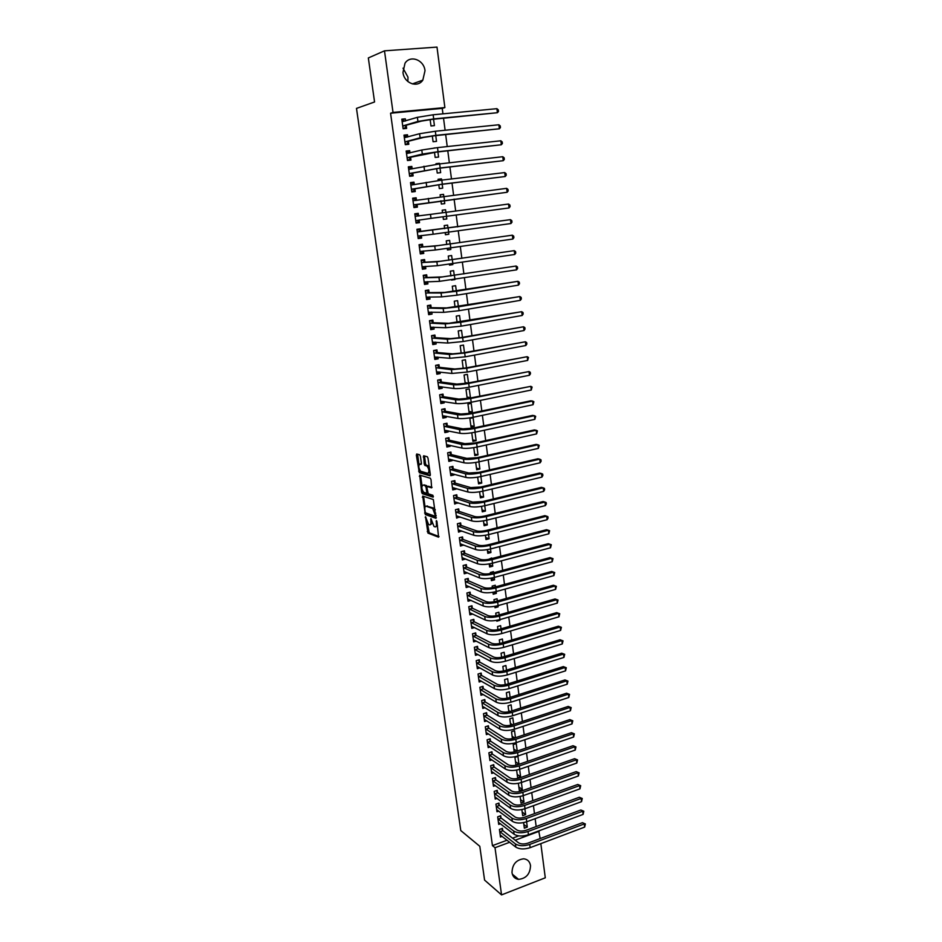 <?xml version="1.0" encoding="UTF-8"?>
<svg xmlns="http://www.w3.org/2000/svg" width="942" height="942" viewBox="0 0 942 942"><rect width="100%" height="100%" fill="white"/><g stroke="black" fill="none" stroke-linecap="round" stroke-linejoin="round"><path stroke-width="1.41" d="M425.49 516.675L427.951 533.101L438.583 537.187L436.958 521.68L436.405 520.573L436.382 523.246C436.641 525.824 436.205 527.037 435.098 526.872L434.003 526.448L430.953 518.63L430.883 521.244C431.142 523.811 430.718 525.012 429.623 524.859L428.563 524.435L425.49 516.675M403.035 68.177L407.98 77.15L407.874 81.554M425.007 70.721L422.817 80.141C417.459 88.312 404.036 83.226 402.976 72.463L405.001 63.232C410.335 54.683 424.03 59.899 425.007 70.721M530.511 865.557C530.205 873.905 526.237 878.509 518.583 879.369C514.909 878.862 512.719 876.625 512.001 872.669C512.248 864.45 516.145 859.834 523.67 858.798C527.496 859.234 529.781 861.483 530.511 865.557M420.403 456.269L419.626 454.75L416.717 453.997L416.34 455.21L419.308 472.707L429.929 475.781L430.329 474.568L428.021 458.248L427.338 456.752L423.629 455.775L424.218 463.947L424.913 465.442L427.044 466.078C429.234 469.363 429.493 471.789 427.821 473.331L420.662 471.247C418.507 468.021 418.248 465.631 419.861 464.076L421.003 464.382L421.392 463.181L420.403 456.269M442.952 113.841L442.245 108.377L390.565 113.228L492.442 845.645L495.009 847.729L509.669 842.266M390.565 113.228L393.026 112.428L384.489 50.833L436.994 47.1L444.883 107.576L393.026 112.428M540.826 843.632L545.288 877.803L501.556 894.9L484.577 880.099L479.796 846.293L460.768 830.55L356.488 108.401L374.563 101.971L368.334 57.945L384.489 50.833M501.556 894.9L495.009 847.729M422.723 496.081L425.289 514.532L435.922 518.312L433.344 499.554L422.723 496.081M421.616 492.195L419.732 475.109L430.353 478.23L431.047 479.737L431.624 487.874L427.315 486.543L426.914 487.732L428.269 493.796L432.896 495.292L433.108 497.176L422.31 493.69L421.616 492.195L422.793 491.241M407.804 136.967L407.497 134.777L403.988 135.13L405.296 144.679L408.804 144.303L408.451 141.736M432.319 136.013L433.084 141.736L436.511 141.382L435.757 135.636M412.16 168.842L411.831 166.44L408.345 166.84L409.64 176.284L413.126 175.883L412.773 173.328M436.641 168.559L437.241 173.045L440.656 172.645L440.055 168.159M439.502 163.932L439.419 163.296L436.04 164.038M436.087 164.355L435.993 163.684L439.419 163.296M416.47 200.316L416.128 197.785L412.655 198.22L413.95 207.581L417.4 207.134L417.059 204.602M440.927 200.776L441.362 204.049L444.754 203.613L444.318 200.34M443.776 196.266L443.529 194.358L440.149 194.923M440.385 196.701L440.126 194.782L443.529 194.358M420.709 231.332L420.368 228.824L416.929 229.295L418.201 238.561L421.639 238.079L421.298 235.571M445.177 232.709L445.448 234.735L448.816 234.264L448.545 232.238M448.015 228.223L447.591 225.103L444.224 225.562L444.636 228.694M424.913 262.029L424.583 259.545L421.156 260.063L422.416 269.224L425.831 268.705L425.513 266.362M449.381 264.361L449.487 265.126L452.831 264.608L452.725 263.878M452.195 259.792L451.63 255.541L448.274 256.036L448.839 260.286M429.081 292.432L428.74 289.971L425.348 290.513L426.596 299.591L429.988 299.038L429.693 296.93M456.328 291.043L455.622 285.685L452.29 286.215L452.996 291.561M433.202 322.529L432.861 320.092L429.493 320.669L430.73 329.665L434.097 329.076L433.838 327.204M460.426 321.976L459.566 315.535L456.258 316.1L457.117 322.517M437.276 352.332L436.947 349.929L433.591 350.53L434.815 359.432L438.16 358.82L437.936 357.171M464.477 352.591L463.488 345.09L460.191 345.69L461.191 353.168M441.315 381.851L440.986 379.461L437.653 380.109L438.866 388.916L442.198 388.269L441.998 386.844M468.492 382.899L467.362 374.363L464.088 374.998L465.218 383.512M445.319 411.077L444.989 408.71L441.68 409.393L442.881 418.118L446.19 417.436L446.025 416.223M472.342 412.007L471.2 403.364L467.95 404.024L469.104 412.678L472.342 412.007L468.928 411.418M449.275 440.02L448.957 437.677L445.672 438.383L446.861 447.038L450.146 446.32L450.005 445.319M471.777 432.802L472.908 441.339L476.134 440.644L475.015 432.213M453.208 468.692L452.89 466.372L449.617 467.114L450.794 475.675L454.056 474.921L453.95 474.144M475.722 462.451L476.687 469.74L479.89 468.998L478.936 461.839M457.094 497.082L456.776 494.785L453.526 495.551L454.692 504.041L457.859 502.675M479.619 491.795L480.42 497.859L483.611 497.093L482.822 491.171M460.944 525.2L460.626 522.928L457.4 523.728L458.554 532.136L461.721 530.947M483.482 520.855L484.129 525.718L487.297 524.929L486.673 520.208M464.747 553.06L464.441 550.811L461.239 551.635L462.381 559.96L465.56 558.947M487.308 549.622L487.803 553.319L490.947 552.495L490.476 548.962M489.864 544.346L486.708 545.1M468.527 580.649L468.221 578.423L465.03 579.283L466.172 587.525L469.328 586.666M491.1 578.117L491.43 580.649L494.562 579.801L494.244 577.446M493.632 572.783L493.478 571.641L490.346 572.477L490.488 573.548M472.272 607.99L471.966 605.777L468.798 606.672L469.917 614.832L472.825 614.007M494.844 606.342L495.033 607.743L498.141 606.86L497.977 605.647M497.352 600.937L497.07 598.771L493.961 599.642L494.232 601.726M475.981 635.073L475.675 632.883L472.531 633.789L473.638 641.879L476.334 641.09M498.565 634.284L501.674 633.577M501.05 628.82L500.626 625.653L497.529 626.548L497.941 629.633M479.655 661.896L479.348 659.73L476.216 660.672L477.323 668.69L479.831 667.925M504.7 656.433L504.158 652.288L501.073 653.206L501.615 657.281M483.293 688.484L482.999 686.329L479.878 687.295L480.973 695.243L483.317 694.501M508.327 683.786L507.644 678.676L504.594 679.629L505.253 684.657M486.896 714.813L486.602 712.682L483.505 713.683L484.588 721.548L486.778 720.842M511.906 710.88L511.106 704.828L508.068 705.805L508.868 711.775M490.464 740.907L490.181 738.799L487.096 739.823L488.168 747.618L490.229 746.924M515.462 737.727L514.544 730.745L511.518 731.734L512.436 738.634M494.008 766.764L493.714 764.68L490.664 765.716L491.724 773.441L493.667 772.77M518.948 764.08L517.935 756.414L514.933 757.439L515.957 765.104L518.948 764.08L515.51 761.795M497.506 792.387L497.223 790.314L494.185 791.386L495.233 799.04L497.082 798.392M518.371 783.308L519.336 790.503L522.315 789.455L521.397 782.519M500.991 817.774L500.708 815.725L497.682 816.82L498.718 824.403L500.473 823.767M521.868 809.578L522.68 815.678L525.648 814.606L524.871 808.778M492.442 845.645L507.055 840.217M512.566 838.18L518.748 835.884M536.175 826.558L535.138 818.68M534.479 813.629L533.443 805.681M532.783 800.653L531.735 792.611M531.076 787.606L530.016 779.493M529.369 774.501L528.285 766.305M527.638 761.336L526.554 753.058M525.907 748.113L524.812 739.741M524.176 734.819L523.069 726.376M522.421 721.466L521.315 712.941M520.679 708.054L519.548 699.435M518.912 694.572L517.77 685.87M517.134 681.031L515.992 672.247M515.356 667.431L514.202 658.552M513.567 653.76L512.401 644.787M511.777 640.018L510.588 630.963M509.975 626.218L508.774 617.069M508.162 612.347L506.949 603.115M506.337 598.417L505.112 589.091M504.5 584.417L503.275 574.997M502.663 570.346L501.415 560.831M500.814 556.204L499.554 546.607M498.954 542.003L497.682 532.301M497.093 527.72L495.81 517.935M495.209 513.378L493.914 503.487M493.325 498.966L492.018 488.98M491.43 484.482L490.111 474.391M489.534 469.928L488.192 459.743M487.615 455.292L486.272 445.013M485.695 440.597L484.329 430.211M483.764 425.819L482.386 415.34M481.821 410.971L480.432 400.385M479.867 396.052L478.465 385.36M477.9 381.051L476.499 370.265M475.934 365.991L474.509 355.087M473.956 350.836L472.519 339.838M471.966 335.623L470.505 324.507M469.964 320.315L468.492 309.106M467.95 304.937L466.467 293.621M465.925 289.488L464.43 278.055M463.9 273.957L462.392 262.418M461.851 258.344L460.332 246.686M459.802 242.659L458.259 230.884M457.741 226.881L456.187 215M455.669 211.02L454.103 199.092M453.573 195.029L452.019 183.089M451.477 178.956L449.911 167.017M449.358 162.813L447.791 150.85M447.238 146.575L445.672 134.612M445.107 130.255L443.541 118.28M523.599 822.625L524.341 828.183L527.296 827.1L526.602 821.813M502.71 830.385L502.427 828.348L499.413 829.443L500.461 837.002L502.157 836.366M520.125 796.473L521.008 803.126L523.976 802.054L523.14 795.672M499.248 805.116L498.966 803.055L495.939 804.127L496.987 811.745L498.777 811.109M517.57 769.885L516.628 770.203L517.653 777.833L520.632 776.797L519.643 769.296M495.763 779.611L495.48 777.527L492.43 778.587L493.478 786.276L495.374 785.604M517.229 751.057L516.24 743.603L513.225 744.616L514.202 751.975M492.242 753.871L491.948 751.763L488.886 752.799L489.946 760.559L491.948 759.876M513.696 724.339L512.825 717.816L509.799 718.805L510.658 725.234M488.686 727.895L488.392 725.776L485.307 726.777L486.378 734.607L488.509 733.912M510.117 697.374L509.387 691.781L506.337 692.747L507.067 698.246M485.095 701.672L484.8 699.541L481.692 700.518L482.787 708.419L485.048 707.701M506.513 670.139L505.901 665.511L502.84 666.453L503.44 670.998M481.468 675.226L481.174 673.059L478.053 674.013L479.148 681.996L481.574 681.243M502.875 642.656L502.392 639.006L499.307 639.912L499.79 643.492M477.818 648.52L477.523 646.342L474.379 647.26L475.486 655.314L478.077 654.537M496.705 620.354L496.823 621.19L499.919 620.295L499.837 619.648M499.201 614.902L498.848 612.241L495.751 613.124L496.093 615.715M474.132 621.567L473.826 619.365L470.67 620.26L471.789 628.385L474.58 627.584M492.972 592.271L493.231 594.225L496.352 593.366L496.116 591.576M495.492 586.89L495.28 585.241L492.16 586.089L492.36 587.678M470.399 594.355L470.105 592.129L466.926 593.001L468.044 601.208L471.082 600.372M489.204 563.905L489.616 567.013L492.748 566.177L492.36 563.234M491.748 558.594L491.665 557.97L488.604 559.36M466.643 566.896L466.337 564.647L463.134 565.494L464.276 573.772L467.456 572.842M485.401 535.28L485.966 539.542L489.122 538.742L488.58 534.62M462.852 539.165L462.546 536.905L459.319 537.717L460.473 546.077L463.641 544.982M481.55 506.36L482.28 511.824L485.448 511.047L484.753 505.724M459.025 511.176L458.707 508.892L455.469 509.681L456.623 518.112L459.79 516.84M477.676 477.158L478.56 483.835L481.751 483.081L480.891 476.534M455.151 482.916L454.833 480.608L451.571 481.362L452.749 489.887L455.999 489.122L455.904 488.439M473.755 447.662L474.803 455.575L478.018 454.856L476.982 447.061M451.242 454.385L450.924 452.054L447.65 452.784L448.828 461.392L452.101 460.65L451.983 459.767M474.238 426.361L473.108 417.753L469.87 418.436L471.012 427.044L474.238 426.361L470.835 425.702M447.309 425.584L446.979 423.229L443.682 423.924L444.871 432.613L448.168 431.907L448.015 430.812M470.435 397.583L469.281 388.905L466.019 389.552L467.185 398.242L470.435 397.583L467.02 397.077M443.317 396.5L442.999 394.121L439.678 394.78L440.88 403.553L444.2 402.882L444.012 401.563M466.49 367.792L465.43 359.762L462.145 360.386L463.217 368.381M439.302 367.121L438.972 364.731L435.628 365.355L436.853 374.209L440.185 373.574L439.973 372.043M462.451 337.318L461.533 330.348L458.236 330.936L459.154 337.884M435.239 337.472L434.91 335.046L431.542 335.646L432.778 344.584L436.134 343.983L435.899 342.217M458.377 306.55L457.6 300.639L454.279 301.193L455.057 307.08M431.142 307.516L430.812 305.067L427.421 305.632L428.669 314.663L432.048 314.098L431.766 312.108M451.465 280.068L454.809 279.574M454.268 275.453L453.632 270.648L450.288 271.166L450.924 275.971M426.997 277.266L426.667 274.805L423.252 275.323L424.512 284.449L427.915 283.907L427.609 281.693M447.285 248.57L447.474 249.96L450.829 249.477L450.641 248.099M450.111 244.049L449.617 240.351L446.249 240.834L446.743 244.531M422.817 246.722L422.475 244.225L419.049 244.72L420.32 253.928L423.735 253.433L423.405 250.961M446.791 218.968L443.411 219.404L446.791 218.968L446.437 216.307M445.907 212.303L445.566 209.76L442.187 210.243M443.411 219.427L443.058 216.754M442.516 212.762L442.187 210.207L445.566 209.76M419.52 222.642L416.081 223.089L419.52 222.642L419.178 220.134M416.081 223.101L414.798 213.799L418.248 213.339L414.81 213.846M418.601 215.859L418.248 213.339M438.795 184.703L439.313 188.588L442.705 188.165L442.198 184.291M441.645 180.146L441.48 178.862L438.101 179.522M438.242 180.57L438.065 179.274L441.48 178.862M410.63 183.49L412.349 183.278L414.28 184.656L413.985 182.147L410.512 182.571L411.795 191.968L415.269 191.544L414.927 189.001M434.486 152.321L435.169 157.432L438.583 157.055L437.912 151.933M433.921 148.047L435.027 147.906M409.982 152.945L409.676 150.649L406.167 151.026L407.474 160.517L410.971 160.128L410.618 157.573M430.141 119.61L430.989 125.969L434.427 125.627L433.579 119.245M405.602 120.917L405.319 118.822L401.798 119.163L403.105 128.748L406.626 128.406L406.273 125.816M424.712 465.254L425.89 465.171M442.245 108.377L444.883 107.576M538.73 830.915L540.166 838.545M515.192 840.217L539.213 831.268M527.296 827.1L523.858 824.533M525.648 814.606L522.198 812.098M523.976 802.054L520.537 799.605M522.315 789.455L518.877 787.053M520.632 776.797L517.193 774.454M516.993 751.127L513.826 749.078M514.756 737.963L512.13 736.303M512.483 724.739L510.423 723.468M510.164 711.446L508.704 710.574M507.773 698.081L506.984 697.633M499.919 620.295L499.001 619.86M498.141 606.86L496.34 606.047M496.352 593.366L493.573 592.153M494.562 579.801L491.135 578.388M492.748 566.177L489.322 564.823M467.467 572.924L464.653 571.735M490.947 552.495L487.52 551.2M465.583 559.124L462.722 557.97M489.122 538.742L485.695 537.517M463.688 545.253L460.779 544.146M487.297 524.929L483.87 523.776M461.78 531.323L458.825 530.252M485.448 511.047L482.033 509.952M459.861 517.323L456.846 516.298M483.611 497.093L480.185 496.081M457.93 503.252L454.856 502.274M481.751 483.081L478.336 482.139M455.999 489.122L452.855 488.192M479.89 468.998L476.475 468.127M454.056 474.921L450.829 474.038M478.018 454.856L474.603 454.056M452.101 460.65L448.792 459.814M476.134 440.644L472.719 439.902M450.146 446.32L446.732 445.519M448.168 431.907L444.683 431.177M446.19 417.436L442.693 416.776M444.2 402.882L440.715 402.305M467.915 383.017L465.113 382.664M442.198 388.269L438.713 387.774M463.959 368.251L463.181 368.169M440.185 373.574L436.699 373.162M438.16 358.82L434.686 358.478M436.134 343.983L432.661 343.736M434.097 329.076L430.624 328.911M432.048 314.098L428.575 314.016M429.988 299.038L426.514 299.05M454.821 279.68L453.926 279.703M427.915 283.907L424.453 284.001M452.831 264.608L449.44 264.796M425.831 268.705L422.369 268.882M450.829 249.477L447.438 249.748M423.735 253.433L420.285 253.692M448.816 234.264L445.425 234.617M421.639 238.079L418.189 238.432M416.128 197.785L412.678 198.373M413.985 182.147L410.547 182.83M411.831 166.44L408.392 167.217M409.676 150.649L406.238 151.509M407.497 134.777L404.071 135.73M405.319 118.822L401.893 119.87M430.459 524.647L432.142 523.422M435.946 526.66L437.535 525.789M427.303 522.881L429.211 532.795L439.019 536.54M425.902 512.978L426.62 514.261L436.346 517.7M423.582 496.363L425.042 506.996M425.183 511.836L425.725 512.919L434.992 516.181L435.275 515.368L432.719 508.503L426.149 506.243C425.066 506.125 424.654 507.338 424.913 509.905L425.183 511.836M435.286 509.822L434.003 508.197L432.484 508.397M426.644 506.125L433.767 508.091M422.016 485.742L420.627 476.004L419.343 476.299M420.603 475.369L420.627 476.004M432.048 487.308L428.363 486.308M433.414 496.552L423.665 493.431L422.381 493.726M422.887 485.189C421.274 486.708 421.545 489.086 423.712 492.325L426.349 493.196L426.738 492.018L426.102 487.473L425.395 485.978L423.559 485.036M426.585 493.137L427.703 492.901M427.221 486.531L426.596 485.636L425.325 485.942M424.171 484.894L426.596 485.636M422.887 491.901L423.665 493.431M420.579 463.911L421.404 463.864M429.116 473.037L430.023 472.448M429.234 466.843L428.08 465.678L426.785 465.972M424.524 456.01L425.513 463.664L426.208 465.148L428.08 465.678M419.802 470.27L420.674 472.46L430.341 475.239M417.6 454.221L419.002 464.618M500.178 834.953L515.839 847.129L515.404 843.914L499.696 831.492M501.509 828.677L502.934 830.703L518.477 842.772C520.902 844.232 524.082 844.338 528.003 843.114L582.439 822.684L585.359 823.932L584.652 827.1L530.158 847.659C524.258 849.507 519.489 849.331 515.839 847.129M584.652 827.1L584.264 823.932L529.734 844.432C523.823 846.281 519.054 846.116 515.404 843.914M585.359 823.932L582.439 822.684M502.934 830.703L499.919 831.81M498.448 822.354L514.108 834.259L513.673 831.032L497.965 818.869M499.766 816.066L501.215 818.092L516.746 829.902C519.172 831.327 522.363 831.433 526.295 830.208L580.884 810.002L583.804 811.25L583.098 814.406L528.45 834.742C522.527 836.578 517.747 836.414 514.108 834.259M583.098 814.406L582.709 811.227L528.015 831.503C522.103 833.34 517.311 833.175 513.673 831.032M583.804 811.25L580.884 810.002M501.215 818.092L498.188 819.187M496.705 809.684L512.366 821.33L511.918 818.092L496.222 806.187M498.012 803.396L499.472 805.422L515.003 816.961C517.441 818.362 520.632 818.457 524.576 817.244L579.33 797.262L582.25 798.498L581.544 801.654L526.731 821.765C520.796 823.591 516.004 823.438 512.366 821.33M581.544 801.654L581.155 798.463L526.295 818.516C520.361 820.329 515.568 820.188 511.918 818.092M582.25 798.498L579.33 797.262M499.472 805.422L496.446 806.505M494.95 796.967L510.611 808.342L510.164 805.08L494.468 793.458M496.257 790.656L497.741 792.693L513.26 803.973C515.698 805.339 518.889 805.422 522.845 804.221L577.764 784.462L580.696 785.687L579.978 788.843L525 808.731C519.054 810.532 514.261 810.403 510.611 808.342M579.978 788.843L579.589 785.628L524.576 805.457C518.618 807.259 513.814 807.129 510.164 805.08M580.696 785.687L577.764 784.462M497.741 792.693L494.691 793.765M493.196 784.191L508.845 795.295L508.409 792.022L492.713 780.659M494.479 777.868L495.987 779.917L511.506 790.927C513.943 792.246 517.146 792.316 521.114 791.139L576.186 771.616L579.13 772.829L578.4 775.972L523.269 795.625C517.299 797.415 512.495 797.297 508.845 795.295M578.4 775.972L578.011 772.746L522.834 792.34C516.864 794.13 512.059 794.024 508.409 792.022M579.13 772.829L576.186 771.616M495.987 779.917L492.937 780.965M491.43 771.357L507.079 782.178L506.631 778.893L490.947 767.812M492.713 765.022L494.232 767.071L509.752 777.809C512.177 779.105 515.392 779.164 519.372 777.998L574.608 758.699L577.552 759.9L576.822 763.044L521.527 782.472C515.545 784.239 510.729 784.144 507.079 782.178M576.822 763.044L576.433 759.805L521.091 779.175C515.109 780.93 510.281 780.847 506.631 778.893M577.552 759.9L574.608 758.699M494.232 767.071L491.171 768.119M489.663 758.463L505.301 769.013L504.853 765.705L489.169 754.895M490.923 752.116L492.466 754.165L507.973 764.633C510.411 765.893 513.625 765.94 517.617 764.786L573.019 745.723L575.962 746.912L575.244 750.056L519.784 769.249C513.779 771.003 508.951 770.921 505.301 769.013M575.244 750.056L574.844 746.794L519.336 765.928C513.331 767.683 508.503 767.6 504.853 765.705M575.962 746.912L573.019 745.723M492.466 754.165L489.393 755.201M487.885 745.511L503.523 755.778L503.063 752.458L487.391 741.931M489.133 739.152L490.688 741.213L506.195 751.398C508.633 752.623 511.859 752.67 515.851 751.516L571.429 732.688L574.373 733.865L573.643 737.009L518.018 755.967C512.001 757.698 507.173 757.639 503.523 755.778M573.643 737.009L573.242 733.736L517.582 752.634C511.553 754.365 506.725 754.307 503.063 752.458M574.373 733.865L571.429 732.688M490.688 741.213L487.615 742.225M486.096 732.499L501.721 742.484L501.274 739.152L485.601 728.896M487.332 726.117L488.91 728.19L504.417 738.104C506.843 739.293 510.069 739.317 514.085 738.187L569.816 719.594L572.783 720.771L572.041 723.892L516.251 742.614C510.223 744.333 505.371 744.286 501.721 742.484M572.041 723.892L571.641 720.606L515.816 739.27C509.775 740.977 504.924 740.942 501.274 739.152M572.783 720.771L569.816 719.594M488.91 728.19L485.825 729.19M484.294 719.417L499.919 729.12L499.472 725.776L483.799 715.814M485.519 713.035L487.12 715.108L502.616 724.739C505.053 725.893 508.28 725.917 512.307 724.787L568.214 706.429L571.17 707.607L570.44 710.727L514.473 729.214C508.421 730.91 503.57 730.874 499.919 729.12M570.44 710.727L570.028 707.418L514.038 725.846C507.973 727.542 503.122 727.518 499.472 725.776M571.17 707.607L568.214 706.429M487.12 715.108L484.023 716.108M482.492 706.288L498.106 715.708L497.659 712.34L481.986 702.661M483.705 699.882L485.318 701.967L500.814 711.328C503.252 712.435 506.49 712.446 510.529 711.328L566.589 693.218L569.557 694.372L568.815 697.492L512.695 715.732C506.619 717.415 501.768 717.404 498.106 715.708M568.815 697.492L568.415 694.172L512.248 712.352C506.172 714.024 501.309 714.024 497.659 712.34M569.557 694.372L566.589 693.218M485.318 701.967L482.222 702.944M480.679 693.088L496.293 702.214L495.833 698.834L480.173 689.45M481.868 686.683L483.517 688.767L499.001 697.834C501.438 698.917 504.688 698.905 508.727 697.81L564.965 679.936L567.944 681.09L567.202 684.198L510.905 702.202C504.818 703.851 499.943 703.862 496.293 702.214M567.202 684.198L566.79 680.866L510.458 698.799C504.359 700.459 499.484 700.471 495.833 698.834M567.944 681.09L564.965 679.936M483.517 688.767L480.396 689.732M478.854 679.841L494.468 688.673L494.008 685.27L478.348 676.179M480.031 673.412L481.703 675.508L497.176 684.281C499.625 685.329 502.875 685.305 506.926 684.222L563.34 666.595L566.307 667.737L565.565 670.845L509.104 688.602C502.993 690.239 498.118 690.262 494.468 688.673M565.565 670.845L565.153 667.501L508.656 685.187C502.545 686.824 497.659 686.848 494.008 685.27M566.307 667.737L563.34 666.595M481.703 675.508L478.571 676.462M477.241 666.477L492.631 675.061L492.16 671.646L476.522 662.838M478.183 660.083L479.878 662.179L495.351 670.669C497.788 671.681 501.05 671.646 505.124 670.574L561.691 653.195L564.682 654.325L563.928 657.434L507.291 674.931C501.168 676.544 496.281 676.591 492.631 675.061M563.928 657.434L563.516 654.066L506.843 671.505C500.708 673.118 495.822 673.165 492.16 671.646M564.682 654.325L561.691 653.195M479.878 662.179L476.746 663.121M475.18 653.136L490.782 661.378L490.323 657.952L474.674 649.45M476.334 646.683L478.041 648.791L493.514 656.986C495.951 657.963 499.213 657.916 503.299 656.857L560.043 639.736L563.033 640.854L562.28 643.951L505.477 661.202C499.331 662.803 494.432 662.862 490.782 661.378M562.28 643.951L561.868 640.572L505.018 657.752C498.871 659.353 493.973 659.412 490.323 657.952M563.033 640.854L560.043 639.736M478.041 648.791L474.898 649.721M473.343 639.7L488.922 647.637L488.462 644.187L472.825 635.991M474.462 633.236L476.205 635.344L491.665 643.245C494.103 644.175 497.376 644.116 501.474 643.08L558.394 626.206L561.385 627.313L560.631 630.41L503.652 647.401C497.494 648.979 492.584 649.062 488.922 647.637M560.631 630.41L560.207 627.007L503.193 643.939C497.023 645.517 492.113 645.6 488.462 644.187M561.385 627.313L558.394 626.206M476.205 635.344L473.049 636.262M471.483 626.194L487.061 633.825L486.59 630.363L470.965 622.462M472.59 619.718L474.356 621.838L489.816 629.433C492.254 630.328 495.527 630.257 499.637 629.232L556.722 612.618L559.725 613.713L558.971 616.798L501.815 633.542C495.633 635.096 490.723 635.191 487.061 633.825M558.971 616.798L558.547 613.383L501.356 630.057C495.174 631.611 490.252 631.717 486.59 630.363M559.725 613.713L556.722 612.618M474.356 621.838L471.188 622.733M469.622 612.63L485.189 619.954L484.718 616.468L469.104 608.873M470.706 606.13L472.495 608.261L487.944 615.55C490.393 616.409 493.667 616.327 497.788 615.314L555.05 598.959L558.064 600.042L557.299 603.127L499.966 619.601C493.773 621.143 488.851 621.261 485.189 619.954M557.299 603.127L556.875 599.701L499.507 616.115C493.314 617.646 488.38 617.764 484.718 616.468M558.064 600.042L555.05 598.959M472.495 608.261L469.328 609.144M467.738 598.994L483.305 606.012L482.834 602.515L467.22 595.226M468.81 592.483L470.635 594.614L486.072 601.608C488.521 602.433 491.806 602.338 495.939 601.326L553.378 585.241L556.381 586.313L555.615 589.386L498.118 605.612C491.901 607.119 486.967 607.26 483.305 606.012M555.615 589.386L555.203 585.948L497.659 602.091C491.43 603.61 486.496 603.751 482.834 602.515M556.381 586.313L553.378 585.241M470.635 594.614L467.456 595.497M466.549 585.441L465.901 585.618M465.866 585.3L481.421 592L480.95 588.491L465.336 581.508M466.914 578.777L468.751 580.92L484.188 587.596C486.637 588.373 489.922 588.267 494.067 587.278L551.682 571.453L554.708 572.524L553.931 575.586L496.257 591.541C490.028 593.036 485.083 593.189 481.421 592M553.931 575.586L553.507 572.135L495.786 588.008C489.557 589.504 484.6 589.657 480.95 588.491M554.708 572.524L551.682 571.453M468.751 580.92L465.56 581.779M464.759 571.712L464.017 571.9M463.97 571.535L479.525 577.929L479.042 574.396L463.452 567.732M464.995 565L466.867 567.143L482.304 573.513C484.741 574.255 488.038 574.137 492.195 573.16L549.987 557.605L553.013 558.653L552.236 561.726L494.385 577.411C488.133 578.883 483.175 579.047 479.525 577.929M552.236 561.726L551.812 558.241L493.914 573.855C487.662 575.327 482.704 575.503 479.042 574.396M553.013 558.653L549.987 557.605M466.867 567.143L463.676 567.991M462.981 557.911L462.122 558.135M462.075 557.711L477.606 563.775L477.135 560.231L461.545 553.896M463.075 551.164L464.983 553.319L480.396 559.371C482.846 560.066 486.143 559.937 490.311 558.971L548.291 543.687L550.116 544.299L492.03 559.642C485.754 561.091 480.797 561.291 477.135 560.231M550.54 547.785L550.116 544.299L551.317 544.735L550.54 547.785L492.501 563.198C486.237 564.658 481.268 564.847 477.606 563.775M464.983 553.319L461.768 554.143M461.191 544.04L460.226 544.288M460.155 543.817L475.698 549.563L475.215 545.995L459.637 539.978M461.144 537.258L463.075 539.413L478.489 545.159C480.926 545.818 484.247 545.665 488.427 544.723L546.572 529.698L548.397 530.275L490.146 545.347C483.847 546.772 478.877 546.996 475.215 545.995M548.833 533.796L548.397 530.275L549.61 530.735L548.833 533.796L490.617 548.927C484.329 550.363 479.348 550.575 475.698 549.563M463.075 539.413L459.861 540.237M459.402 530.111L458.318 530.381M458.236 529.863L473.767 535.28L473.284 531.7L457.706 526.001M459.201 523.281L461.168 525.448L476.57 530.864C479.019 531.488 482.328 531.323 486.519 530.393L544.853 515.651L546.678 516.192L488.239 530.994C481.927 532.395 476.946 532.63 473.284 531.7M547.114 519.725L546.678 516.192L547.891 516.675L548.067 518.088L547.114 519.725L488.721 534.585C482.41 535.998 477.429 536.233 473.767 535.28M461.168 525.448L457.942 526.248M457.624 516.11L456.387 516.416M456.317 515.839L471.824 520.926L471.341 517.323L455.787 511.965M457.247 509.245L459.249 511.424L474.638 516.51C477.088 517.087 480.408 516.923 484.612 516.004L543.134 501.533L544.947 502.051L486.331 516.557C479.996 517.947 475.003 518.194 471.341 517.323M545.383 505.595L544.947 502.051L546.172 502.545L546.348 503.97L545.383 505.595L486.814 520.172C480.479 521.562 475.486 521.809 471.824 520.926M459.249 511.424L456.01 512.212M455.846 502.039L454.468 502.369M454.374 501.745L469.881 506.502L469.399 502.887L453.844 497.847M455.28 495.139L457.317 497.317L472.707 502.086L482.693 501.533L541.391 487.355L543.216 487.826L484.412 502.051C478.065 503.417 473.061 503.687 469.399 502.887M543.652 491.383L543.216 487.826L544.441 488.356L544.617 489.781L543.652 491.383L484.894 505.689C478.548 507.055 473.543 507.326 469.881 506.502M457.317 497.317L454.068 498.094M454.079 487.897L452.525 488.262M452.431 487.579L467.927 492.007L467.432 488.368L451.889 483.67M453.302 480.962L455.375 483.152L470.753 487.591L480.773 487.002L539.648 473.096L541.473 473.543L482.481 487.485C476.11 488.816 471.094 489.122 467.432 488.368M541.909 477.123L541.473 473.543L542.698 474.085L542.875 475.522L541.909 477.123L482.963 491.135C476.605 492.478 471.589 492.772 467.927 492.007M455.375 483.152L452.113 483.917M452.254 473.673L450.57 474.097M450.476 473.355L465.96 477.441L465.466 473.791L449.935 469.422M451.312 466.726L453.432 468.916L468.798 473.025L478.83 472.389L537.894 458.778L539.719 459.178L480.538 472.837C474.156 474.156 469.128 474.474 465.466 473.791M540.155 462.781L539.719 459.178L540.955 459.755L541.132 461.191L540.155 462.781L481.032 476.499C474.65 477.829 469.622 478.136 465.96 477.441M453.432 468.916L450.158 469.658M450.406 459.366L448.616 459.849M448.51 459.06L463.982 462.805L463.488 459.131L447.968 455.116M449.322 452.419L451.477 454.621L466.832 458.377L476.887 457.706L536.128 444.388L537.953 444.754L478.595 458.118C472.189 459.413 467.15 459.755 463.488 459.131M538.4 448.368L537.953 444.754L539.201 445.354L538.4 448.368L479.078 461.804C472.684 463.099 467.644 463.44 463.982 462.805M451.477 454.621L448.192 455.339M448.533 444.977L446.649 445.542M446.532 444.695L462.004 448.086L461.509 444.4L445.99 440.726M447.309 438.03L449.511 440.244L464.853 443.67L474.921 442.952L534.361 429.929L536.186 430.258L476.64 443.329C470.211 444.6 465.171 444.954 461.509 444.4M536.634 433.885L536.186 430.258L537.435 430.883L536.634 433.885L477.123 447.026C470.706 448.31 465.666 448.663 462.004 448.086M449.511 440.244L446.214 440.962M445.248 423.594L443.682 423.947M446.661 430.529L444.671 431.165M444.553 430.258L460.002 433.308L459.508 429.599L444 426.279M445.307 423.606L447.532 425.808L462.863 428.881L472.955 428.127L532.583 415.398L534.408 415.693L474.674 428.457C468.221 429.705 463.17 430.094 459.508 429.599M534.856 419.343L534.408 415.693L535.657 416.34L534.856 419.343L475.157 432.19C468.727 433.438 463.664 433.815 460.002 433.308M447.532 425.808L444.224 426.502M443.129 409.099L441.692 409.464M444.777 415.987L442.693 416.717M442.563 415.763L458 418.448L457.494 414.727L442.01 411.748M443.329 409.134L445.542 411.289L460.873 414.021L470.988 413.22L530.793 400.797L532.619 401.057L472.696 413.526C466.231 414.739 461.168 415.151 457.494 414.727M533.066 404.719L532.619 401.057L533.878 401.728L533.066 404.719L473.19 417.259C466.726 418.495 461.662 418.884 458 418.448M445.542 411.289L442.234 411.972M440.962 394.521L439.69 394.91M442.881 401.386L440.691 402.199M440.55 401.186L455.987 403.517L455.481 399.773L439.996 397.159M441.327 394.58L443.552 396.712L458.86 399.09L468.998 398.242L530.829 386.338L470.706 398.513C464.218 399.702 459.143 400.126 455.481 399.773M531.276 390.023L530.829 386.338L532.089 387.044L531.276 390.023L471.2 402.269C464.724 403.47 459.649 403.894 455.987 403.517M443.552 396.712L440.232 397.371M438.748 379.897L437.689 380.285M440.974 386.691L438.689 387.609M438.548 386.538L453.962 388.516L453.455 384.748L437.983 382.487M439.325 379.967L441.539 382.063L456.846 384.089L466.997 383.194L529.015 371.56L468.704 383.418C462.204 384.595 457.117 385.043 453.455 384.748M529.475 375.257L529.015 371.56L530.287 372.278L530.476 373.762L529.475 375.257L469.21 387.197C462.71 388.375 457.624 388.822 453.962 388.516M441.539 382.063L438.207 382.711M436.499 365.19L435.663 365.59M439.066 371.937L436.676 372.95M436.523 371.819L451.925 373.432L451.418 369.653L435.958 367.757M437.312 365.284L439.525 367.333L454.821 369.005L464.995 368.075L527.202 356.7L466.702 368.251L451.418 369.653M527.661 360.421L527.202 356.7L528.486 357.454L527.661 360.421L467.208 372.055L451.925 373.432M439.525 367.333L436.181 367.969M434.18 350.424L435.286 350.518L433.638 350.824M437.135 357.089L434.651 358.219M434.486 357.03L449.887 358.278L449.369 354.475L433.921 352.944M435.286 350.518L437.5 352.532L452.784 353.851L462.981 352.873L525.377 341.781L464.677 353.014L449.369 354.475M525.836 345.514L525.377 341.781L526.66 342.547L526.849 344.042L525.836 345.514L465.183 356.83L449.887 358.278M437.5 352.532L434.144 353.156M431.766 335.599L433.249 335.693L431.589 335.988M435.204 342.17L432.613 343.406M432.449 342.17L447.827 343.041L447.309 339.226L431.883 338.06M433.249 335.693L435.463 337.672L450.735 338.614L460.956 337.589L523.552 326.78L462.652 337.695L447.309 339.226M524.011 330.536L523.552 326.78L524.835 327.58L525.024 329.076L524.011 330.536L463.158 341.522L447.827 343.041M435.463 337.672L432.107 338.26M429.493 320.727L431.212 320.786L429.54 321.069M433.261 327.168L430.565 328.534M430.388 327.227L445.766 327.734L445.248 323.895L429.823 323.106M431.212 320.786L433.426 322.729L448.686 323.294L521.703 311.696L460.614 322.294L445.248 323.895M522.174 315.476L521.703 311.696L522.998 312.52L523.187 314.027L522.174 315.476L461.133 326.156L445.766 327.734M433.426 322.729L430.047 323.306M427.444 305.785L429.152 305.809L427.48 306.079M431.306 312.096L428.516 313.58M428.327 312.226L443.682 312.344L443.164 308.493L427.762 308.081M429.152 305.809L431.365 307.704L446.614 307.916L519.854 296.542L458.566 306.821L443.164 308.493M520.325 300.345L519.854 296.542L521.162 297.401L521.35 298.92L520.325 300.345L459.084 310.695L443.682 312.344M431.365 307.704L427.986 308.269M425.384 290.784L427.091 290.76L425.419 291.019M429.34 296.93L428.127 298.296L426.455 298.567M426.255 297.142L441.598 296.883L441.08 292.997L425.678 292.974M427.091 290.76L429.305 292.621L444.542 292.444L517.994 281.317L456.505 291.266L441.08 292.997M518.465 285.132L517.994 281.317L519.301 282.2L519.489 283.719L518.465 285.132L457.023 295.164L441.598 296.883M429.305 292.621L425.902 293.162M423.311 275.7L425.019 275.629L423.335 275.888M427.362 281.693L426.055 283.201L424.371 283.46M424.171 281.988L439.502 281.34L438.972 277.443L423.594 277.796M425.019 275.629L427.232 277.454L442.446 276.901L516.134 266.021L438.972 277.443M516.593 269.848L516.134 266.021L517.441 266.927L517.629 268.458L516.593 269.848L439.502 281.34M427.232 277.454L423.818 277.984M421.227 260.534L422.934 260.428L421.239 260.675M425.372 266.374L423.971 268.034L422.287 268.293M422.075 266.751L437.394 265.715L436.864 261.794L421.498 262.535M422.934 260.428L425.136 262.217L440.35 261.275L514.25 250.643L436.864 261.794M514.721 254.493L514.25 250.643L515.568 251.573L515.757 253.115L514.721 254.493L437.394 265.715M425.136 262.217L421.722 262.724M419.131 245.309L420.838 245.155L419.143 245.391M423.382 250.972L421.886 252.797L420.191 253.045M419.979 251.443L435.275 250.007L434.745 246.074L419.39 247.204M420.838 245.155L423.04 246.898L438.242 245.568L512.366 235.182L434.745 246.074M512.837 239.056L512.366 235.182L513.696 236.136L513.885 237.69L512.837 239.056L435.275 250.007M423.04 246.898L419.614 247.393M418.731 229.801L417.035 230.036L418.731 229.801L420.944 231.496L510.47 219.651L417.271 231.803M421.368 235.476L419.779 237.49L418.083 237.725M417.859 236.053L433.143 234.228L432.613 230.272M510.941 223.537L510.47 219.651L511.8 220.64L511.989 222.194L510.941 223.537L433.143 234.228M420.944 231.496L417.494 231.979M418.79 216.012L416.611 214.364L414.904 214.588M419.355 219.91L417.671 222.088L415.975 222.324M415.728 220.593L431 218.367L430.47 214.387L415.151 216.319M509.033 207.946L508.562 204.037L509.905 205.05L510.093 206.616L509.033 207.946L431 218.367M508.562 204.037L430.47 214.387M416.541 200.375L414.48 198.868L412.773 199.08M413.856 206.887L415.552 206.628L413.844 206.84M413.597 205.05L507.126 192.274L413.762 204.814M506.643 188.341L507.985 189.389L508.185 190.955L507.126 192.274L506.643 188.341L413.008 200.752M417.224 204.379L415.552 206.628M411.725 191.391L413.42 191.085L411.701 191.297M411.454 189.424L440.644 184.479L505.195 176.519L442.328 184.161L411.619 189.189M504.724 172.574L506.066 173.646L506.266 175.224L505.195 176.519L504.724 172.574L441.798 180.122L410.853 185.115M415.092 188.777L413.42 191.085M412.007 168.877L410.194 167.617L408.475 167.817M409.582 175.813L411.277 175.459L409.558 175.659M409.299 173.728L438.501 168.335L503.263 160.682L440.185 167.982L409.464 173.493M502.781 156.713L504.147 157.82L504.335 159.41L503.263 160.682L502.781 156.713L439.655 163.92L408.698 169.395M412.949 173.081L411.277 175.459M409.723 153.016L408.039 151.874L406.32 152.062M407.427 160.152L409.122 159.751L407.403 159.952M407.121 157.95L436.346 152.109L501.321 144.774L438.042 151.709L422.334 154.076L407.297 157.703M500.838 140.782L502.204 141.912L502.392 143.514L501.321 144.774L500.838 140.782L437.5 147.623L421.78 150.013L406.52 153.593M410.783 157.326L409.122 159.751M407.427 137.073L405.872 136.048L404.142 136.225M405.26 144.42L406.956 143.973L405.225 144.161M404.942 142.101L423.712 137.426L434.18 135.801L499.366 128.783L435.875 135.354L420.132 137.803L405.119 141.842M498.883 124.768L500.249 125.934L500.449 127.535L499.366 128.783L498.883 124.768L435.334 131.244L419.579 133.717L404.342 137.72M408.616 141.477L406.956 143.973M405.119 121.059L401.951 120.317M403.094 128.607L404.777 128.112L403.046 128.289M402.752 126.157L421.51 121.082L432.013 119.399L497.411 112.71L433.697 118.904L417.93 121.436L402.917 125.898M496.917 108.671L498.294 109.861L498.495 111.474L497.411 112.71L496.917 108.671L433.143 114.783L417.377 117.326L402.152 121.754M406.438 125.557L404.777 128.112M425.925 517.288L425.231 517.464M436.841 521.197L436.122 521.373M431.33 519.23L430.624 519.407M431.636 521.067L430.883 521.244M437.159 523.057L436.382 523.246M429.269 532.819L428.009 533.137M428.504 531.276L427.244 531.582M426.62 514.261L425.36 514.567M425.56 512.789L424.595 513.025M423.606 496.94L422.334 497.235M436.146 515.898L435.18 516.134M436.052 515.18L435.275 515.368M435.769 513.213L435.004 513.402M427.421 505.948L426.149 506.243M428.598 486.249L427.315 486.543M427.503 491.842L426.738 492.018M426.891 487.297L426.102 487.473M421.145 463.782L419.861 464.076M426.29 465.195L425.007 465.478M425.513 463.664L424.218 463.947M424.536 456.717L423.241 457.011M420.674 472.46L419.39 472.743M419.908 470.941L418.625 471.224M417.624 454.927L416.34 455.21M530.158 847.659L529.734 844.432M528.45 834.742L528.015 831.503M526.731 821.765L526.295 818.516M525 808.731L524.576 805.457M523.269 795.625L522.834 792.34M521.527 782.472L521.091 779.175M519.784 769.249L519.336 765.928M518.018 755.967L517.582 752.634M516.251 742.614L515.816 739.27M514.473 729.214L514.038 725.846M512.695 715.732L512.248 712.352M510.905 702.202L510.458 698.799M509.104 688.602L508.656 685.187M507.291 674.931L506.843 671.505M505.477 661.202L505.018 657.752M503.652 647.401L503.193 643.939M501.815 633.542L501.356 630.057M499.966 619.601L499.507 616.115M498.118 605.612L497.659 602.091M496.257 591.541L495.786 588.008M494.385 577.411L493.914 573.855M492.501 563.198L492.03 559.642M490.617 548.927L490.146 545.347M488.721 534.585L488.239 530.994M486.814 520.172L486.331 516.557M484.894 505.689L484.412 502.051M482.963 491.135L482.481 487.485M481.032 476.499L480.538 472.837M479.078 461.804L478.595 458.118M477.123 447.026L476.64 443.329M475.157 432.19L474.674 428.457M473.19 417.259L472.696 413.526M471.2 402.269L470.706 398.513M469.21 387.197L468.704 383.418M467.208 372.055L466.702 368.251M465.183 356.83L464.677 353.014M463.158 341.522L462.652 337.695M461.133 326.156L460.614 322.294M459.084 310.695L458.566 306.821M457.023 295.164L456.505 291.266M454.962 279.55L454.444 275.629M452.878 263.854L452.36 259.921M450.794 248.076L450.264 244.119M448.698 232.227L448.168 228.247M446.59 216.283L446.061 212.291M428.857 202.412L428.316 198.421M444.459 200.269L443.929 196.242M426.691 186.386L426.149 182.371M442.328 184.161L441.798 180.122M424.512 170.278L423.971 166.239M440.185 167.982L439.655 163.92M422.334 154.076L421.78 150.013M438.042 151.709L437.5 147.623M420.132 137.803L419.579 133.717M435.875 135.354L435.334 131.244M417.93 121.436L417.377 117.326M433.697 118.904L433.143 114.783M422.817 80.141L412.396 83.92M518.583 879.369L512.342 874.2M429.211 532.795L427.951 533.101M426.561 514.226L425.289 514.532M434.003 508.197L432.719 508.503M426.679 485.683L425.395 485.978M423.582 493.396L422.31 493.69M428.339 465.795L427.044 466.078M426.208 465.148L424.913 465.442M420.591 472.413L419.308 472.707"/></g></svg>
